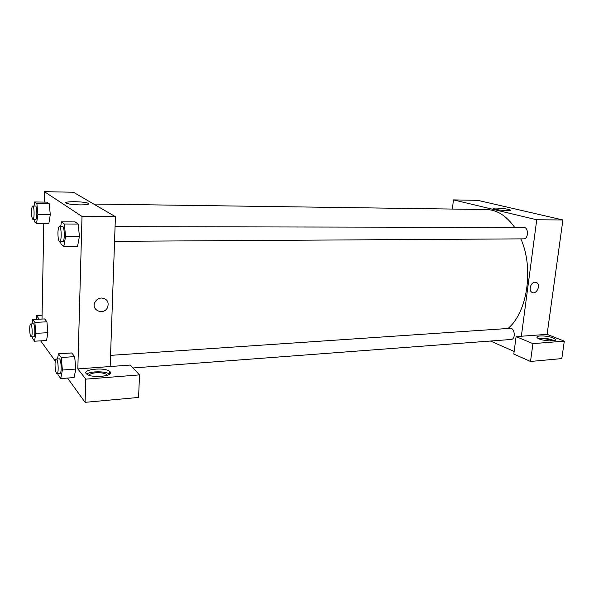 <?xml version="1.0" encoding="UTF-8"?>
<svg xmlns="http://www.w3.org/2000/svg" width="594" height="594" viewBox="0 0 594 594"><rect width="100%" height="100%" fill="white"/><g stroke="black" fill="none" stroke-linecap="round" stroke-linejoin="round"><path stroke-width="0.89" d="M452.405 209.066L453.437 199.881L477.918 200.371L562.897 219.966L547.104 334.348L516.089 336.627L532.915 343.636L564.3 341.142L547.104 334.348M564.3 341.142L561.813 358.59L530.509 361.464L532.915 343.636M553.051 337.897L555.279 339.219C558.338 342.374 539.352 340.763 537.199 337.689C534.763 335.239 547.2 335.424 553.051 337.897M554.083 340.704L552.747 340.065C547.401 338.283 542.508 337.719 538.067 338.357M539.575 339.055C544.03 338.35 548.321 338.981 552.435 340.941M516.089 336.627L513.81 354.061L530.509 361.464M535.031 282.195L536.738 282.64C541.312 285.172 536.1 295.359 531.823 292.248C528.274 290.236 530.873 282.083 535.031 282.195C530.865 282.083 528.266 290.236 531.823 292.248C536.1 295.359 541.305 285.172 536.738 282.64L535.031 282.195M453.437 199.881L536.738 219.773L562.897 219.966M536.738 219.773L521.354 336.241M495.121 209.244L493.428 208.694C490.458 207.209 508.13 208.591 510.32 210.001C512.808 211.182 500.371 210.566 495.121 209.244M514.152 351.448L490.458 341.038M115.065 226.648L523.774 227.428C528.719 227.146 528.608 239.122 523.67 238.855L114.553 241.327M110.551 355.368L510.194 328.334C514.857 327.732 515.889 339.397 511.167 339.471L132.945 367.983M93.696 204.046L486.508 209.541C497.052 209.816 506.437 215.778 514.664 227.413M520.849 238.87C534.095 268.295 527.316 312.607 507.981 328.482M88.469 204.15L88.068 204.269M44.194 202.101L44.387 191.662L73.426 192.241L115.422 216.691L110.157 366.535L130.16 365.058L139.523 374.888L85.774 379.158L77.829 368.919L110.157 366.535M139.523 374.888L138.573 397.431L85.098 402.338L67.545 378.059M40.667 340.852L55.301 361.107M88.996 375.222C89.679 373.96 91.988 373.143 95.909 372.78C100.869 372.527 104.47 373.106 106.712 374.51L107.328 375.311M109.593 374.22L109.548 374.183C106.059 371.079 90.459 370.998 86.783 374.101M110.105 371.785C114.657 376.106 91.929 378.497 86.835 374.146C80.39 369.602 104.403 366.78 109.645 371.361L110.105 371.785M42.085 315.355L36.472 315.607L39.241 319.178M36.472 315.607L36.405 319.312M85.774 379.158L85.098 402.338M57.492 358.962L58.45 353.816L71.725 352.955L74.644 356.623L75.854 369.03L74.087 377.546L60.736 378.586L57.982 374.651L57.885 373.641M60.662 226.544L61.449 221.852L75.111 221.911L78.17 224.049L79.425 236.36L77.576 246.31L63.833 246.428L60.944 244.008L60.722 241.647M34.051 206.014L34.623 201.96L46.874 202.146L49.257 203.809L50.275 214.605L48.864 223.567L36.546 223.522L34.296 221.636L34.096 219.364M32.002 323.901L32.685 319.483L44.624 318.933L46.919 321.814L47.899 332.692M44.387 191.662L82.009 216.446L77.829 368.919M42.011 319.052L43.793 223.544M79.975 204.9C73.671 204.744 69.186 204.217 66.521 203.326C61.011 201.218 83.695 201.188 88.098 203.259C89.843 204.321 87.132 204.871 79.975 204.9M82.009 216.446L115.422 216.691M101.515 298.01C107.135 298.782 109.17 301.908 107.611 307.365C103.92 315.867 90.325 310.12 95.107 301.975C96.57 299.539 98.708 298.218 101.515 298.01C107.135 298.782 109.17 301.908 107.611 307.365L107.611 307.365C103.92 315.867 90.325 310.12 95.107 301.975M34.623 201.96L36.887 203.638L37.86 214.508L36.546 223.522M32.93 219.364L35.677 219.379C37.355 219.735 37.17 205.717 35.499 206.036L32.752 205.999C32.061 206.274 31.66 208.16 31.549 211.657C31.586 216.209 32.046 218.778 32.93 219.364C34.586 219.721 34.4 205.68 32.752 205.999M37.86 214.508L50.267 214.612L49.257 203.809L46.874 202.146M36.887 203.638L49.257 203.809M61.449 221.852L64.352 224.005L65.57 236.412L63.833 246.428M59.704 241.654L62.771 241.639C64.924 242.018 64.672 226.166 62.526 226.544L59.452 226.537C58.583 226.841 58.071 228.928 57.922 232.789C57.96 238.016 58.546 240.978 59.704 241.654C61.828 242.04 61.568 226.158 59.452 226.537M65.57 236.412L79.425 236.367L78.17 224.049L75.111 221.911M64.352 224.005L78.17 224.049M32.685 319.483L34.868 322.394L35.811 333.345L34.549 341.208L32.38 338.112L32.276 336.88M31.192 336.939L33.873 336.791C35.469 337.036 34.949 323.426 33.375 323.834L30.695 323.968C30.116 324.19 29.782 325.779 29.7 328.727C29.767 333.524 30.264 336.263 31.192 336.939C32.767 337.184 32.247 323.559 30.695 323.968M35.811 333.345L47.891 332.699L46.547 340.518L34.549 341.208M44.624 318.933L46.919 321.814L47.891 332.699M34.868 322.394L46.919 321.814M58.45 353.816L61.234 357.521L62.392 370.025L60.736 378.586M56.972 373.708L59.957 373.485C61.984 373.708 61.241 358.323 59.252 358.843L56.267 359.043C55.561 359.288 55.145 360.996 55.042 364.174C55.108 369.728 55.754 372.906 56.972 373.708C58.977 373.93 58.234 358.524 56.267 359.043M62.392 370.025L75.846 369.037L74.644 356.623L71.725 352.955M61.234 357.521L74.644 356.623M555.279 339.219L555.123 340.295M510.32 210.001L510.261 210.454M106.675 375.512L106.712 374.51M109.645 371.361L109.548 374.183M88.098 203.259L88.068 204.306"/></g></svg>
